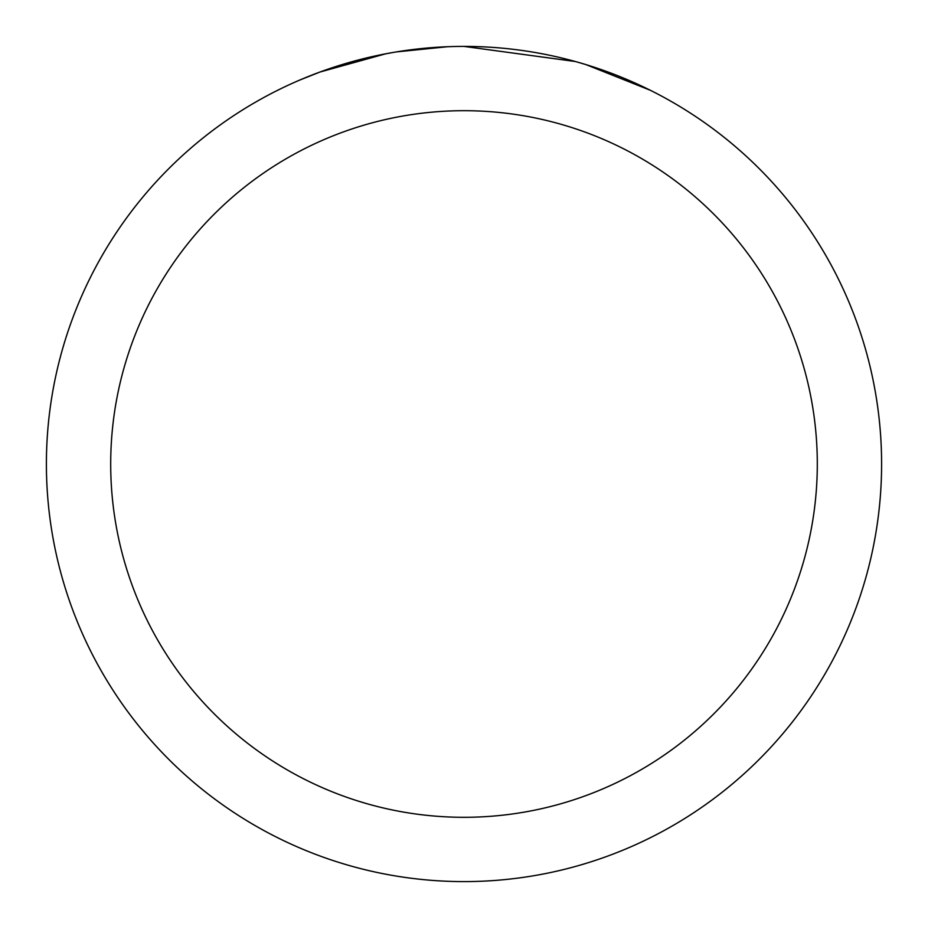 <?xml version="1.0" encoding="UTF-8"?>
<svg xmlns="http://www.w3.org/2000/svg" width="928" height="928" viewBox="0 0 928 928"><rect width="100%" height="100%" fill="white"/><g stroke="black" fill="none" stroke-linecap="round" stroke-linejoin="round"><path stroke-width="1.39" d="M476.203 46.586L485.205 46.934M541.082 53.58L543.773 54.091M464 46.4A417.6 417.6 0 0 1 881.6 464A417.6 417.6 0 0 1 464 881.6A417.6 417.6 0 0 1 46.4 464A417.6 417.6 0 0 1 464 46.4L575.279 61.503M578.225 62.327L585.858 64.577L650.099 90.178M464 110.699A353.301 353.301 0 0 1 817.301 464A353.301 353.301 0 0 1 464 817.301A353.301 353.301 0 0 1 110.699 464A353.301 353.301 0 0 1 464 110.699M393.368 52.42L385.723 53.801L319.916 72.048L299.651 80.098M418.029 48.94L421.382 48.581M332.816 67.535L364.762 58.36M369.448 57.246L385.723 53.801M401.592 51.098L413.726 49.439M415.64 49.207L419.12 48.824M425.175 48.21L436.322 47.316M447.516 46.725L396.302 51.922"/></g></svg>
